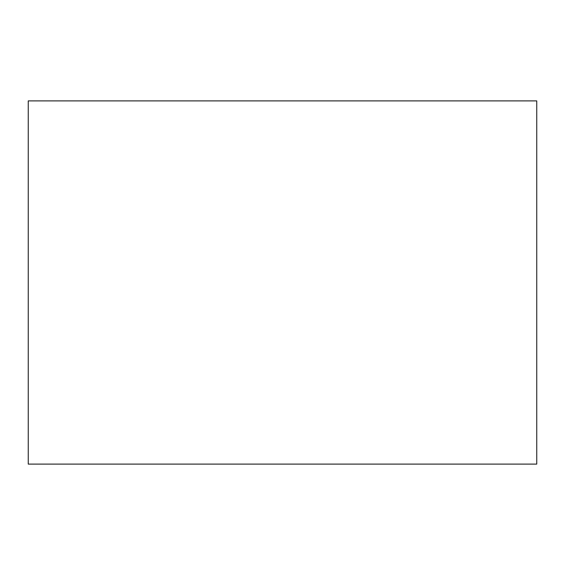 <?xml version="1.0" encoding="UTF-8"?>
<svg xmlns="http://www.w3.org/2000/svg" width="565" height="565" viewBox="0 0 565 565"><rect width="100%" height="100%" fill="white"/><g stroke="black" fill="none" stroke-linecap="round" stroke-linejoin="round"><path stroke-width="0.85" d="M28.25 464.105L28.25 100.895L536.75 100.895L536.75 464.105L28.25 464.105"/></g></svg>
